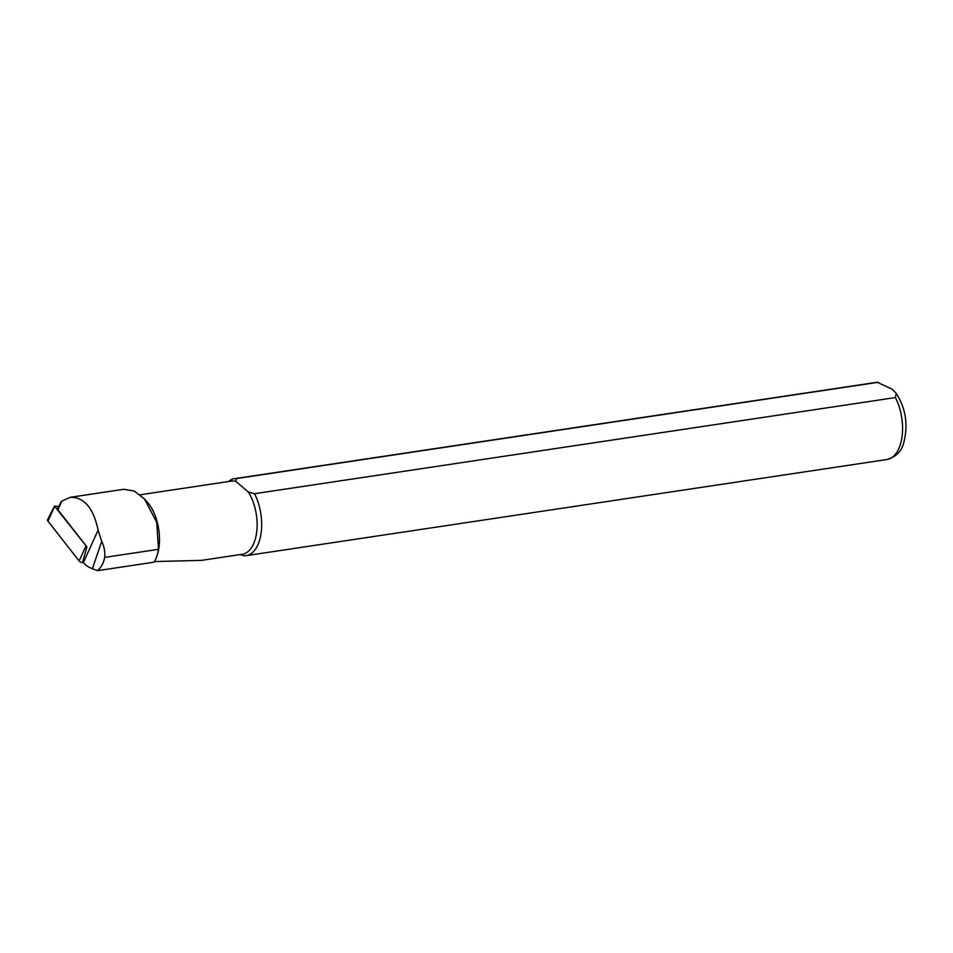 <?xml version="1.0" encoding="UTF-8"?>
<svg xmlns="http://www.w3.org/2000/svg" width="953" height="953" viewBox="0 0 953 953"><rect width="100%" height="100%" fill="white"/><g stroke="black" fill="none" stroke-linecap="round" stroke-linejoin="round"><path stroke-width="1.43" d="M97.516 570.656C101.542 566.88 103.901 562.461 104.604 557.398C105.259 552.204 104.294 546.843 101.721 541.34L98.099 530.154C93.454 508.009 84.174 497.061 70.236 497.311L123.699 489.294L134.23 491.045L144.475 498.991L156.697 522.268L158.496 549.309A37.763 20.168 81.5 0 1 155.494 559.482A37.763 20.168 81.5 0 1 154.076 562.175L97.516 570.656L92.393 568.738A15.284 8.875 -161.8 0 1 83.399 562.58L82.78 561.793L86.902 546.879L57.895 509.795A2.394 1.394 -161.8 0 1 57.668 508.628L61.159 501.731M70.236 497.311L61.838 501.099L57.895 509.795M144.487 498.979L147.298 502.136A36.976 19.751 81.5 0 1 155.804 558.827A36.976 19.751 81.5 0 1 155.649 559.149M228.41 481.551L228.756 481.277A38.93 20.799 81.5 0 1 234.557 478.656A38.93 20.799 81.5 0 1 236.558 478.549L877.451 382.391L892.056 389.134L896.273 393.434L895.379 397.568L254.487 493.714A38.93 20.799 81.5 0 1 261.146 532.882A38.93 20.799 81.5 0 1 246.1 555.659A38.93 20.799 81.5 0 1 244.099 555.778L239.882 554.622M140.115 494.798L231.353 481.11A36.976 19.751 81.5 0 1 235.772 481.36L236.558 478.549M254.487 493.714L248.28 491.939A36.976 19.751 81.5 0 1 256.857 530.487A36.976 19.751 81.5 0 1 242.324 554.253L202.012 560.304M154.434 561.567L201.548 560.376M248.28 491.939L235.772 481.36M58.705 506.579L54.488 506.067L47.65 519.576A3.109 1.811 18.2 0 0 47.948 521.088L79.135 560.972A3.109 1.811 -161.8 0 0 83.34 562.496M86.818 546.772L54.488 506.067M83.399 562.58L98.099 530.154M92.393 568.738L101.721 541.34M234.557 478.656L875.45 382.51A38.93 20.799 81.5 0 1 877.451 382.391M895.379 397.568A38.93 20.799 81.5 0 1 902.05 436.736A38.93 20.799 81.5 0 1 887.005 459.513C895.868 456.964 901.407 451.508 903.635 443.157C908.364 425.229 905.91 408.646 896.273 393.434M158.496 549.309L104.604 557.398M85.758 546.355L79.135 560.972M54.571 506.472L47.948 521.088M155.804 558.827L155.494 559.482M875.45 382.51L878.606 382.344M246.1 555.659L887.005 459.513"/></g></svg>
